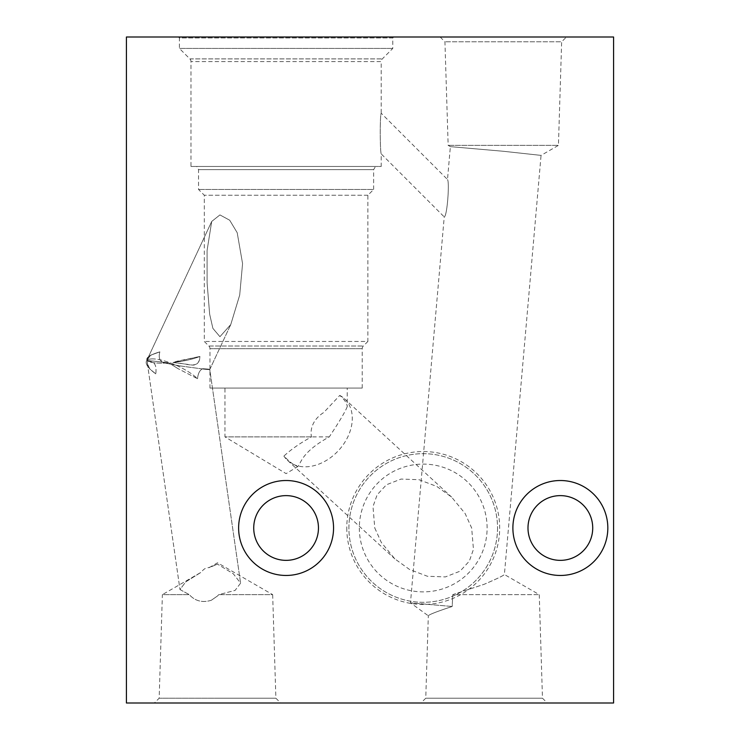 <?xml version="1.0" encoding="UTF-8"?>
<svg xmlns="http://www.w3.org/2000/svg" width="740" height="740" viewBox="0 0 740 740"><rect width="100%" height="100%" fill="white"/><g stroke="black" fill="none" stroke-linecap="round" stroke-linejoin="round"><path stroke-width="0.56" stroke-dasharray="3.7 2.78" d="M346.773 527.99A76.451 76.451 0 0 0 423.225 604.441A76.451 76.451 0 0 0 499.676 527.99A76.451 76.451 0 0 0 423.225 451.539A76.451 76.451 0 0 0 346.773 527.99M359.335 527.99A63.89 63.89 0 0 0 423.225 591.88A63.89 63.89 0 0 0 487.114 527.99A63.89 63.89 0 0 0 423.225 464.1A63.89 63.89 0 0 0 359.335 527.99M347.226 406.639C345.478 411.357 339.493 421.439 329.282 436.887C315.194 444.611 305.888 452.519 301.356 460.604L298.035 466.44C294.973 465.996 290.265 462.546 283.901 456.09C290.829 449.606 300.014 443.204 311.457 436.887C309.385 425.787 316.341 417.036 323.741 412.522L339.789 395.391C344.646 399.785 347.125 403.541 347.226 406.639L347.226 388.075L224.96 388.075L347.226 388.075M374.773 527.99L381.304 542.429L394.855 558.894L409.599 569.513L427.424 576.266L445.388 576.913L460.021 571.206L469.336 561.124L473.452 549.357L471.667 527.99L465.136 513.541L451.594 497.077L436.85 486.467L419.025 479.705L401.062 479.067L386.428 484.774L377.104 494.857L372.988 506.623L374.773 527.99M339.789 395.391A41.958 30.812 132.5 0 1 344.322 398.629A41.958 30.812 132.5 0 1 352.286 418.424A41.958 30.812 132.5 0 1 327.986 459.429A41.958 30.812 132.5 0 1 287.582 460.447A41.958 30.812 132.5 0 1 283.901 456.09M176.943 362.008A30.451 6.78 171.8 0 0 199.92 356.449C199.541 370.157 186.193 363.22 177.091 363.035L172.957 362.498L176.869 361.259L199.92 356.449L172.957 362.498L189.764 364.635C195.98 366.263 199.365 363.534 199.92 356.449A30.451 6.78 171.8 0 1 172.957 362.498A30.451 6.78 171.8 0 0 176.943 362.008M155.788 373.876L149.785 368.946L147.399 363.627L147.417 360.593L153.689 361.139L147.417 360.593A30.451 6.78 171.8 0 0 168.859 362.868L177.887 368.575L168.859 362.868L153.689 361.139L168.859 362.868A30.451 6.78 171.8 0 1 147.417 360.593L147.399 363.627L149.785 368.946L155.788 373.876C156.658 366.143 154.947 362.091 150.655 361.74L147.019 360.103L150.692 361.749C154.993 362.184 156.695 366.226 155.788 373.876A30.451 8.945 25 0 1 148.379 367.188A30.451 8.945 25 0 0 155.788 373.876M152.681 358.891A30.451 8.945 25 0 0 146.428 361.231A30.451 8.945 25 0 0 148.379 367.188A30.451 8.945 25 0 1 146.428 361.231A30.451 8.945 25 0 1 152.681 358.891A30.451 8.945 25 0 1 197.534 378.732L177.887 368.575L197.534 378.732A30.451 8.945 25 0 0 152.681 358.891M159.858 351.861A30.451 6.78 171.8 0 0 148.703 356.625A30.451 6.78 171.8 0 0 146.807 359.511A30.451 6.78 171.8 0 0 147.019 360.103A30.451 6.78 171.8 0 1 146.807 359.511A30.451 6.78 171.8 0 1 148.703 356.625A30.451 6.78 171.8 0 1 159.858 351.861C158.194 358.206 159.914 361.943 165.029 363.062L179.469 365.838L165.011 363.062C159.896 361.906 158.184 358.169 159.858 351.861L150.627 355.2L159.858 351.861M211.307 600.27C202.492 602.98 195.147 601.102 189.283 594.636L179.987 589.558L185.731 581.89L201.335 572.149L185.74 581.88L179.987 589.558L189.283 594.636C195.147 601.102 202.483 602.971 211.307 600.27L217.523 595.968L211.307 600.27M280.682 703L217.523 703L280.682 703L275.881 698.209L217.523 698.209L275.881 698.209L272.662 594.636L218.753 594.636L272.662 594.636L217.523 562.798L209.096 567.673L217.523 564.148L208.578 567.654C205.914 567.654 203.5 569.153 201.335 572.149L162.384 594.636L189.283 594.636L162.384 594.636L159.165 698.209L217.523 698.209L159.165 698.209L154.373 703L217.523 703L154.373 703M219.937 336.7L230.778 324.536L239.714 294.983L242.572 263.644L237.189 232.684L229.687 220.215L219.937 214.915L211.714 221.454L219.937 214.915L229.696 220.224L237.198 232.702L242.572 263.616L239.695 295.047L230.778 324.536L219.937 336.7L212.898 328.412L209.67 314.241L207.098 282.902L207.08 250.453L211.714 221.454L207.08 250.481L207.098 282.921L209.661 314.204L212.87 328.338L219.937 336.7M197.534 378.732C198.006 373.478 199.735 370.13 202.723 368.696L208.615 369.14C211.011 369.676 209.716 369.723 204.721 369.26L209.772 369.51L204.721 369.26C209.716 369.723 211.011 369.676 208.606 369.131L202.704 368.696C199.735 370.13 198.015 373.469 197.534 378.732M147.019 360.103L150.627 355.2L147.019 360.103M179.469 365.838L204.721 369.26L179.469 365.838M497.539 527.99A74.324 74.324 0 0 1 423.225 602.304A74.324 74.324 0 0 1 348.901 527.99A74.324 74.324 0 0 1 423.225 453.666A74.324 74.324 0 0 1 497.539 527.99A74.324 74.324 0 0 1 423.225 602.304A74.324 74.324 0 0 1 348.901 527.99A74.324 74.324 0 0 1 423.225 453.666A74.324 74.324 0 0 1 497.539 527.99M420.958 703L484.117 703L420.958 703L425.759 698.209L484.117 698.209L425.759 698.209L428.321 615.81C428.978 614.607 436.933 611.499 452.186 606.486L452.769 594.636L452.186 606.486L410.469 602.832L452.186 606.486C436.914 611.499 428.96 614.607 428.321 615.81L410.469 602.832L444.231 216.922C447.2 216.422 449.67 182.105 447.496 179.506C449.67 182.142 447.2 216.395 444.231 216.922L381.193 153.883C379.999 150.794 379.861 115.403 381.193 113.201L381.193 61.605L190.985 61.605L381.193 61.605A3.839 3.839 0 0 1 382.321 58.895L392.774 48.433L392.774 37.962L179.404 37.962L178.451 37L393.736 37L178.451 37M547.267 703L484.117 703L547.267 703L542.476 698.209L484.117 698.209L542.476 698.209L539.257 594.636L504.393 574.508C503.607 575.572 496.845 578.837 484.117 584.313L452.769 594.636L539.257 594.636L452.769 594.636L484.117 584.313C496.827 578.846 503.589 575.581 504.393 574.508L541.06 155.391L503.293 151.265L450.373 146.64L447.496 179.506L381.193 113.201C379.851 115.477 379.999 150.756 381.193 153.883L381.193 166.463L190.985 166.463L190.985 61.605A3.839 3.839 0 0 0 189.865 58.895L179.404 48.433L179.404 37.962L392.774 37.962L393.736 37M440.143 37L444.934 41.791L448.153 145.364L450.373 146.64L503.293 151.265L541.06 155.391L558.432 145.364L448.153 145.364L558.432 145.364L561.651 41.791L444.934 41.791L561.651 41.791L566.452 37L440.143 37L566.452 37M512.885 527.99A47.471 47.471 0 0 0 560.356 575.461A47.471 47.471 0 0 0 607.827 527.99A47.471 47.471 0 0 0 560.356 480.519A47.471 47.471 0 0 0 512.885 527.99M238.622 527.99A47.471 47.471 0 0 0 286.093 575.461A47.471 47.471 0 0 0 333.555 527.99A47.471 47.471 0 0 0 286.093 480.519A47.471 47.471 0 0 0 238.622 527.99M392.774 48.433L179.404 48.433L392.774 48.433M209.975 388.075L362.212 388.075L209.975 388.075L209.975 348.716L362.212 348.716L209.975 348.716A3.839 3.839 0 0 0 208.847 346.006L204.314 341.473L204.314 195.249L198.533 189.477L198.533 169.654L196.692 166.463L375.495 166.463L196.692 166.463M362.212 388.075L362.212 348.716A3.839 3.839 0 0 1 363.331 346.006L367.863 341.473L204.314 341.473L367.863 341.473L367.863 195.249L373.644 189.477L198.533 189.477L373.644 189.477L373.644 169.654L198.533 169.654L373.644 169.654L375.495 166.463M367.863 195.249L204.314 195.249L367.863 195.249M253.728 527.99A32.366 32.366 0 0 0 286.093 560.356A32.366 32.366 0 0 0 318.459 527.99A32.366 32.366 0 0 0 286.093 495.624A32.366 32.366 0 0 0 253.728 527.99M527.99 527.99A32.366 32.366 0 0 0 560.356 560.356A32.366 32.366 0 0 0 592.721 527.99A32.366 32.366 0 0 0 560.356 495.624A32.366 32.366 0 0 0 527.99 527.99M329.282 436.887L224.96 436.887L224.96 388.075M311.457 436.887L224.96 436.887L286.093 473.618L298.035 466.44M218.753 594.636L217.523 595.968L218.753 594.636L235.107 590.4L240.593 583.157L233.257 573.731L217.523 564.148L233.267 573.74L240.593 583.157L235.117 590.39L218.753 594.636M613.58 703L126.42 703L126.42 37L613.58 37L613.58 703M190.985 166.463L381.193 166.463M209.772 369.51L230.778 324.536L209.772 369.51L240.593 583.157L209.772 369.491M208.847 346.006L363.331 346.006L208.847 346.006M189.865 58.895L382.321 58.895L189.865 58.895M287.582 460.447L394.855 558.894M149.785 368.946L148.379 367.188L149.785 368.946M146.807 359.511L146.909 360.223L146.807 359.511M147.399 363.627L179.987 589.558L147.399 363.627M146.428 361.231L146.918 360.177L146.428 361.231M147.427 359.094L211.714 221.454L147.427 359.094M150.627 355.2L148.703 356.625L150.627 355.2M344.322 398.629L451.594 497.077"/><path stroke-width="1.11" d="M512.885 527.99A47.471 47.471 0 0 0 560.356 575.461A47.471 47.471 0 0 0 607.827 527.99A47.471 47.471 0 0 0 560.356 480.519A47.471 47.471 0 0 0 512.885 527.99M238.622 527.99A47.471 47.471 0 0 0 286.093 575.461A47.471 47.471 0 0 0 333.555 527.99A47.471 47.471 0 0 0 286.093 480.519A47.471 47.471 0 0 0 238.622 527.99M318.459 527.99A32.366 32.366 0 0 1 286.093 560.356A32.366 32.366 0 0 1 253.728 527.99A32.366 32.366 0 0 1 286.093 495.624A32.366 32.366 0 0 1 318.459 527.99M592.721 527.99A32.366 32.366 0 0 1 560.356 560.356A32.366 32.366 0 0 1 527.99 527.99A32.366 32.366 0 0 1 560.356 495.624A32.366 32.366 0 0 1 592.721 527.99M126.42 703L613.58 703L613.58 37L126.42 37L126.42 703"/></g></svg>
